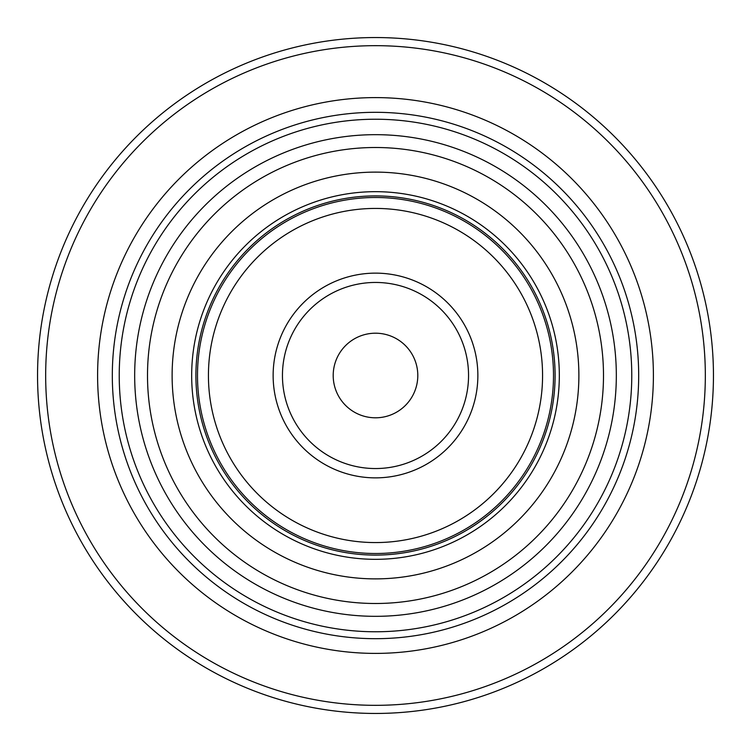 <?xml version="1.0" encoding="UTF-8"?>
<svg xmlns="http://www.w3.org/2000/svg" width="751" height="751" viewBox="0 0 751 751"><rect width="100%" height="100%" fill="white"/><g stroke="black" fill="none" stroke-linecap="round" stroke-linejoin="round"><path stroke-width="1.13" d="M119.231 375.5A256.269 256.269 0 0 1 375.5 119.231A256.269 256.269 0 0 1 631.769 375.5A256.269 256.269 0 0 1 375.5 631.769A256.269 256.269 0 0 1 119.231 375.5M97.602 375.5A277.898 277.898 0 0 0 375.5 653.398A277.898 277.898 0 0 0 653.398 375.5A277.898 277.898 0 0 0 375.5 97.602A277.898 277.898 0 0 0 97.602 375.5M375.5 134.673A240.827 240.827 0 0 0 134.673 375.5A240.827 240.827 0 0 0 375.5 616.327A240.827 240.827 0 0 0 616.327 375.5A240.827 240.827 0 0 0 375.5 134.673M559.326 375.5A183.826 183.826 0 0 0 375.5 191.674A183.826 183.826 0 0 0 191.674 375.5A183.826 183.826 0 0 0 375.5 559.326A183.826 183.826 0 0 0 559.326 375.5M195.908 375.5A179.592 179.592 0 0 0 375.5 555.092A179.592 179.592 0 0 0 555.092 375.5A179.592 179.592 0 0 0 375.5 195.908A179.592 179.592 0 0 0 195.908 375.5M553.506 375.5A178.006 178.006 0 0 0 375.5 197.494A178.006 178.006 0 0 0 197.494 375.5A178.006 178.006 0 0 0 375.5 553.506A178.006 178.006 0 0 0 553.506 375.5A178.006 178.006 0 0 1 375.5 553.506A178.006 178.006 0 0 1 197.494 375.5M468.549 375.5A93.049 93.049 0 0 1 375.5 468.549A93.049 93.049 0 0 1 282.451 375.5A93.049 93.049 0 0 1 375.5 282.451A93.049 93.049 0 0 1 468.549 375.5M417.8 375.5A42.3 42.3 0 0 1 375.5 417.8A42.3 42.3 0 0 1 333.2 375.5A42.3 42.3 0 0 1 375.5 333.2A42.3 42.3 0 0 1 417.8 375.5M477.861 375.5A102.361 102.361 0 0 1 375.5 477.861A102.361 102.361 0 0 1 273.139 375.5A102.361 102.361 0 0 1 375.5 273.139A102.361 102.361 0 0 1 477.861 375.5M705.33 375.5A329.83 329.83 0 0 0 375.5 45.67A329.83 329.83 0 0 0 45.67 375.5A329.83 329.83 0 0 0 375.5 705.33A329.83 329.83 0 0 0 705.33 375.5M713.45 375.5A337.95 337.95 0 0 0 375.5 37.55A337.95 337.95 0 0 0 37.55 375.5A337.95 337.95 0 0 0 375.5 713.45A337.95 337.95 0 0 0 713.45 375.5M542.569 375.5A167.069 167.069 0 0 0 375.5 208.431A167.069 167.069 0 0 0 208.431 375.5A167.069 167.069 0 0 0 375.5 542.569A167.069 167.069 0 0 0 542.569 375.5M112.312 375.5A263.188 263.188 0 0 0 375.5 638.688A263.188 263.188 0 0 0 638.688 375.5A263.188 263.188 0 0 0 375.5 112.312A263.188 263.188 0 0 0 112.312 375.5M578.88 375.5A203.38 203.38 0 0 0 375.5 172.12A203.38 203.38 0 0 0 172.12 375.5A203.38 203.38 0 0 0 375.5 578.88A203.38 203.38 0 0 0 578.88 375.5M375.5 603.494A227.994 227.994 0 0 1 147.506 375.5A227.994 227.994 0 0 1 375.5 147.506A227.994 227.994 0 0 1 603.494 375.5A227.994 227.994 0 0 1 375.5 603.494"/></g></svg>
